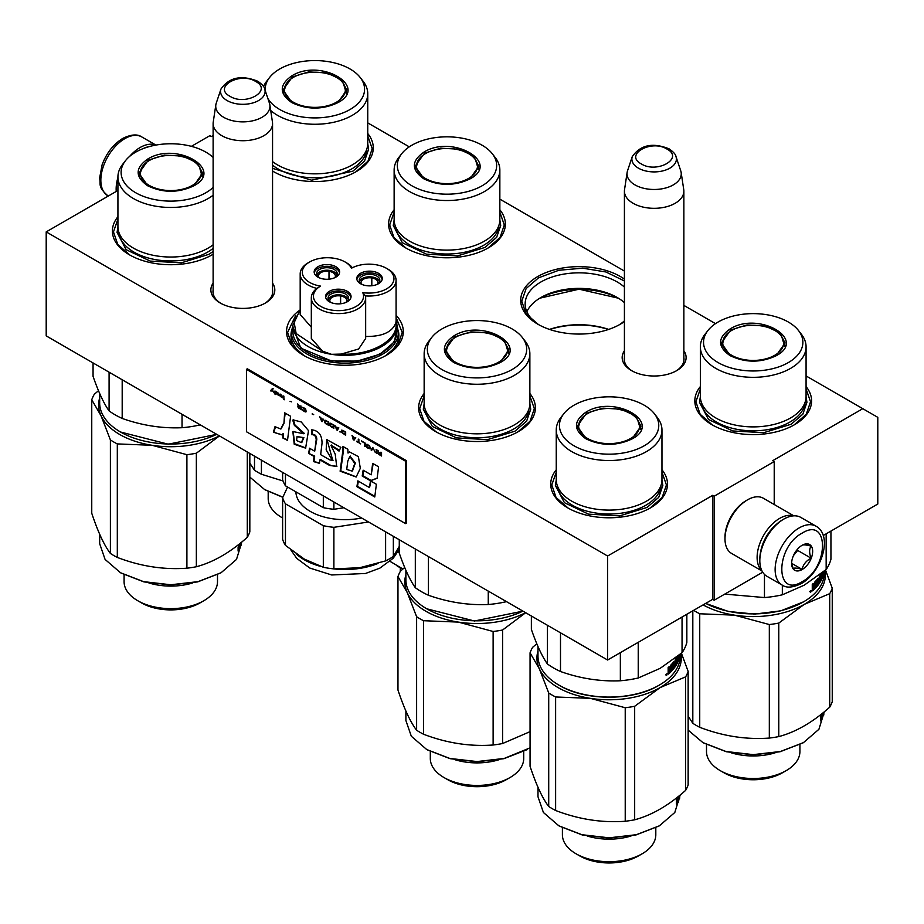 <?xml version="1.0" encoding="UTF-8"?>
<svg xmlns="http://www.w3.org/2000/svg" width="924" height="924" viewBox="0 0 924 924"><rect width="100%" height="100%" fill="white"/><g stroke="black" fill="none" stroke-linecap="round" stroke-linejoin="round"><path stroke-width="1.39" d="M806.074 375.941L862.785 408.685L772.73 460.683L774.22 461.55L714.183 496.211L712.681 495.345L607.599 556.017L46.2 231.889L117.925 190.471M715.488 323.643L683.864 305.382M624.416 271.067L499.849 199.145M409.263 146.847L367.752 122.88M213.121 135.516L211.319 136.556L209.817 135.689L191.383 146.339M683.864 350.75A31.97 18.457 180 0 1 676.749 370.605A31.97 18.457 180 0 1 631.531 370.605A31.97 18.457 180 0 1 624.416 350.75M272.557 283.148A31.97 18.457 180 0 1 265.454 303.003L265.454 303.003A31.97 18.457 180 0 1 220.235 303.003A31.97 18.457 180 0 1 213.121 283.148M272.557 171.032A58.374 33.703 -0 0 0 273.608 171.656A58.374 33.703 -0 0 0 356.179 171.656L356.179 171.656A58.374 33.703 -0 0 0 367.752 133.518M394.132 209.783A58.374 33.703 -0 0 0 405.705 247.921A58.374 33.703 -0 0 0 488.265 247.921L488.265 247.921A58.374 33.703 -0 0 0 499.849 209.783M624.416 279.117A58.374 33.703 -0 0 0 537.803 276.519A58.374 33.703 -0 0 0 537.803 324.185A58.374 33.703 -0 0 0 620.362 324.185L620.362 324.185A58.374 33.703 -0 0 0 624.416 321.587M117.925 216.713A58.374 33.703 -0 0 0 129.51 254.851A58.374 33.703 -0 0 0 212.07 254.851L212.07 254.851A58.374 33.703 -0 0 0 213.121 254.227L211.688 255.07M299.769 310.187A58.374 33.703 -0 0 0 303.638 355.382A58.374 33.703 -0 0 0 386.197 355.382L386.197 355.382A58.374 33.703 -0 0 0 396.084 315.327M424.151 393.508A58.374 33.703 -0 0 0 435.735 431.647A58.374 33.703 -0 0 0 518.295 431.647L518.295 431.647A58.374 33.703 -0 0 0 529.868 393.508M700.346 386.579A58.374 33.703 -0 0 0 711.93 424.717A58.374 33.703 -0 0 0 794.49 424.717L794.49 424.717A58.374 33.703 -0 0 0 806.074 386.579M556.248 469.773A58.374 33.703 -0 0 0 567.821 507.911A58.374 33.703 -0 0 0 650.381 507.911A58.374 33.703 -0 0 0 650.392 507.911A58.374 33.703 -0 0 0 661.965 469.773M862.785 408.685L877.8 417.348L877.8 504.019L823.238 535.516M46.2 231.889L46.2 335.886L607.599 660.013L712.681 599.353L712.681 495.345M607.599 556.017L607.599 660.013M714.183 496.211L714.183 600.219L712.681 599.353M762.693 572.199L714.183 600.219M774.22 461.55L774.22 504.516M632.305 371.032A29.845 17.233 180 0 1 624.289 359.286A29.845 17.233 180 0 1 624.416 357.692M683.864 357.692A29.845 17.233 180 0 1 683.991 359.286A29.845 17.233 180 0 1 675.964 371.032M272.557 290.101A29.845 17.233 180 0 1 272.684 291.684A29.845 17.233 180 0 1 264.668 303.442M221.009 303.442A29.845 17.233 180 0 1 212.994 291.684A29.845 17.233 180 0 1 213.121 290.101M539.431 325.098A53.939 31.139 -0 0 1 525.144 303.984A53.939 31.139 -0 0 1 540.944 281.959A53.939 31.139 180 0 1 624.416 287.11M624.416 320.847A53.939 31.139 180 0 1 618.734 325.098M398.371 331.023A53.939 31.139 180 0 1 398.856 335.181A53.939 31.139 180 0 1 384.569 356.294M291.464 331.023A53.939 31.139 -0 0 0 290.979 335.181A53.939 31.139 -0 0 0 305.267 356.294M526.853 311.746A53.939 31.139 -0 0 1 540.944 297.505L540.944 297.505A53.939 31.139 180 0 1 617.22 297.505A53.939 31.139 180 0 1 624.416 302.645M539.535 298.348A58.062 33.518 180 0 1 618.63 298.348M608.673 329.406A58.062 33.518 -0 0 0 549.491 329.406M608.396 329.498A59.332 34.257 -0 0 0 549.768 329.498M568.202 508.131L556.052 497.47L551.79 484.95L556.248 472.152M661.965 472.152L666.423 484.95L662.161 497.47L650.011 508.131M806.074 388.958L810.533 401.755L806.259 414.275L794.109 424.936M712.312 424.936L700.161 414.275L695.888 401.755L700.346 388.958M129.891 255.07L117.741 244.41L113.467 231.889L117.925 219.092M396.084 317.51L402.229 332.421L397.967 344.941L385.816 355.601M304.019 355.601L291.857 344.941L287.595 332.421L295.692 315.477M529.868 395.888L534.326 408.685L530.064 421.205L517.914 431.866M436.105 431.866L423.954 421.205L419.692 408.685L424.151 395.888M406.086 248.14L393.936 237.48L389.674 224.959L394.132 212.162M499.849 212.162L504.308 224.959L500.046 237.48L487.895 248.14M273.989 171.876L272.557 170.998M367.752 135.897L372.21 148.695L367.948 161.215L355.798 171.876M538.184 324.405L526.033 313.744L521.771 301.224L526.126 288.554L538.553 277.824L558.847 270.258L582.721 268.191L605.959 271.991L624.416 280.977M624.416 321.471L619.981 324.405M618.387 298.198L579.082 289.189L539.778 298.198M221.829 135.689A29.718 17.163 180 0 1 213.121 123.562A29.718 17.163 180 0 1 213.236 122.072L215.835 104.862A27.108 15.65 180 0 1 216.216 103.257L220.975 89.027A22.268 12.855 0 0 0 227.096 100.554A22.268 12.855 -0 0 0 253.28 102.818A22.268 12.855 -0 0 0 264.703 89.027L269.462 103.257A27.108 15.65 -0 0 1 269.854 104.862L272.453 122.072A29.718 17.163 -0 0 1 272.557 123.562A29.718 17.163 -0 0 1 254.215 139.409A29.718 17.163 -0 0 1 221.829 135.689M269.854 104.862A27.108 15.65 -0 0 1 254.296 120.409A27.108 15.65 -0 0 1 223.666 117.29A27.108 15.65 180 0 1 215.835 104.862M633.125 203.292A29.718 17.163 180 0 1 624.416 191.153A29.718 17.163 180 0 1 624.532 189.663L627.13 172.465A27.108 15.65 180 0 1 627.511 170.859L632.27 156.618A22.268 12.855 0 0 0 638.392 168.145A22.268 12.855 -0 0 0 664.575 170.409A22.268 12.855 -0 0 0 675.998 156.618L680.757 170.859A27.108 15.65 -0 0 1 681.15 172.465L683.748 189.663A29.718 17.163 -0 0 1 683.864 191.153A29.718 17.163 -0 0 1 665.511 207.011A29.718 17.163 -0 0 1 633.125 203.292M681.15 172.465A27.108 15.65 -0 0 1 665.592 188.011A27.108 15.65 -0 0 1 634.961 184.892A27.108 15.65 180 0 1 627.13 172.465M816.123 526.253L800.819 517.417A33.969 19.612 120 0 0 783.829 519.092L782.628 519.785A32.271 18.63 120 0 0 759.817 559.309L759.817 560.695A33.969 19.612 120 0 0 766.851 576.241L782.166 585.077C786.451 588.172 792.815 587.676 801.27 583.61C821.02 572.799 833.54 536.174 816.123 526.253A33.969 19.612 120 0 0 799.144 527.939A33.969 19.612 120 0 0 776.957 557.865A33.969 19.612 120 0 0 782.166 585.077M782.628 519.785L783.829 519.092A33.969 19.612 120 0 0 759.817 560.695M802.148 533.136C775.04 547.285 775.04 598.821 802.148 581.67C829.255 567.521 829.255 515.985 802.148 533.136M802.148 545.264A14.865 8.582 120 0 0 791.637 563.467A14.865 8.582 120 0 0 802.148 569.531A14.865 8.582 120 0 0 812.658 551.339A14.865 8.582 120 0 0 802.148 545.264M791.66 562.577L793.035 568.537C794.178 567.74 797.181 568.006 802.032 569.346C803.187 564.541 806.178 560.81 811.041 558.142C809.181 553.072 809.181 549.064 811.041 546.13C806.178 544.79 803.187 544.525 802.032 545.333M802.032 569.346L791.741 563.397M811.041 558.142L797.643 550.404L797.643 549.041M796.245 550.762A12.74 7.357 120 0 1 793.45 555.613L797.643 550.404M143.174 148.602A32.271 18.63 -60 0 1 148.96 146.673M129.603 156.41A33.969 19.612 -60 0 1 140.171 147.482A33.969 19.612 -60 0 1 155.74 145.103M116.239 191.453A33.969 19.612 -60 0 1 117.925 177.57M761.792 570.558A31.843 18.388 -60 0 1 759.424 544.582A31.843 18.388 -60 0 1 779.625 518.399A31.843 18.388 -60 0 1 793.37 515.869M760.544 552.298A29.718 17.163 -60 0 1 776.922 523.92M762 570.997L731.589 553.43A31.843 18.388 -60 0 1 724.994 538.854A31.843 18.388 -60 0 1 747.504 499.861A31.843 18.388 -60 0 1 747.504 499.849A31.843 18.388 -60 0 1 763.432 498.279L793.843 515.835M724.994 538.854L724.994 537.121A29.718 17.163 -60 0 1 746.003 500.727L747.504 499.849M746.003 500.727L747.504 499.861M810.856 591.337L810.741 592.203L811.249 590.575L810.186 591.094M776.322 355.648C760.914 362.959 745.506 362.959 730.099 355.648C717.417 346.743 717.417 337.849 730.099 328.956C758.489 310.903 807.576 339.258 776.322 355.648L776.241 355.694M824.324 571.02L824.324 572.834A71.113 41.06 180 0 1 803.499 601.859L780.78 610.833L754.7 614.079L728.389 611.48L705.67 603.395M823.48 573.365L823.746 573.55A71.113 41.06 180 0 1 821.898 578.944L821.736 578.921M802.898 602.205L803.499 601.859A71.113 41.06 180 0 1 705.693 603.384M700.346 346.8L700.346 396.373A52.864 30.515 180 0 0 732.986 424.578A52.864 30.515 180 0 0 790.586 417.96A52.864 30.515 0 0 0 806.074 396.373L806.074 346.8A52.864 30.515 0 0 0 801.466 334.349L798.555 330.596A49.677 28.679 0 0 0 718.087 322.026A49.677 28.679 180 0 0 707.865 330.596L704.954 334.349A52.864 30.515 180 0 0 700.346 346.8A52.864 30.515 180 0 0 732.986 375.005A52.864 30.515 180 0 0 790.586 368.387A52.864 30.515 0 0 0 806.074 346.8M707.865 330.596A49.677 28.679 180 0 0 725.04 365.916A49.677 28.679 180 0 0 788.334 362.578A49.677 28.679 0 0 0 798.555 330.596M730.399 355.821L721.367 342.989L730.699 329.995L746.996 324.959L765.395 326.01L779.683 332.779L785.054 342.989L776.033 355.809M722.129 343.162L721.575 345.068M784.846 345.068L784.291 343.162M830.942 531.069L830.942 559.182A78.54 45.345 0 0 1 826.16 569.507L804.25 585.158L782.339 594.802A78.54 45.345 180 0 1 764.46 597.562L724.774 594.097M826.16 533.829L826.16 569.507M764.46 574.405L764.46 597.562M782.339 585.181L782.339 594.802M824 571.286L823.942 572.603L823.942 571.344M823.827 572.591L823.619 571.598M824.15 571.159A71.113 41.06 180 0 1 823.977 572.406L824.023 571.263M812.45 584.211L812.45 585.747L813.536 586.22L813.166 583.575A71.113 41.06 180 0 1 812.265 584.372L812.265 590.667M817.809 578.655L817.809 578.655A71.113 41.06 180 0 1 814.737 582.085L814.391 585.412L813.536 586.22M817.313 579.267L817.313 580.572M817.313 582.247L817.313 583.425M817.74 578.747L818.087 583.852L817.382 583.668M821.898 578.944L821.655 573.908A71.113 41.06 180 0 1 820.327 576.345L820.327 578.043A71.113 41.06 180 0 0 821.228 576.461L820.87 579.683A71.113 41.06 180 0 1 819.322 582.166L819.322 576.622L818.087 583.852M819.322 582.166L818.722 582.028M820.939 579.336L820.062 578.251A70.27 40.564 180 0 1 819.692 578.898M820.87 578.401A71.113 41.06 180 0 1 819.923 579.983L819.692 579.937M821.193 573.538A71.113 41.06 180 0 1 819.923 575.721L819.923 579.983M822.071 572.845L821.725 574.682M822.556 572.453L822.556 573.561A71.113 41.06 180 0 1 822.071 574.728L822.06 574.786M822.891 572.187L822.556 575.202M823.619 572.58L823.584 572.938A71.113 41.06 180 0 1 822.891 575.248M823.596 571.621A71.113 41.06 180 0 1 823.018 573.596L823.018 572.314A71.113 41.06 180 0 0 823.122 572.002M821.655 573.908L821.055 573.816M820.327 576.345L819.738 576.218M820.246 576.622A70.27 40.564 180 0 1 819.692 577.615M820.604 577.581L820.604 578.355M821.424 579.406L820.581 580.191M819.265 582.155A70.27 40.564 180 0 1 818.722 582.986M818.572 583.217A70.27 40.564 180 0 1 815.684 586.89M821.228 580.307A71.113 41.06 180 0 1 815.684 587.93L815.684 586.648A71.113 41.06 180 0 0 817.266 584.869L817.382 583.448L816.62 583.24A70.27 40.564 180 0 1 816.054 583.899M817.382 583.448A71.113 41.06 180 0 1 816.054 584.973L816.054 583.691A71.113 41.06 180 0 0 817.382 582.166L817.382 580.676L816.504 580.388A70.27 40.564 180 0 1 814.437 582.674L814.31 583.021M817.266 580.607A71.113 41.06 180 0 1 815.176 582.917L814.437 582.674M822.129 577.154L822.556 574.843A71.113 41.06 180 0 1 822.071 576.01L821.725 577.038M822.556 574.843L821.736 574.74A70.27 40.564 180 0 1 821.725 574.751M813.316 588.992A71.113 41.06 180 0 0 814.391 587.976L814.391 586.694A71.113 41.06 180 0 1 813.166 587.837L813.316 588.992L812.589 588.727M814.391 586.694L813.651 586.44A70.27 40.564 180 0 1 812.45 587.572L812.473 587.583M812.45 587.976L813.166 588.911M814.31 585.481L814.31 586.659M814.31 588.045L814.31 588.357A70.27 40.564 180 0 1 812.265 590.309M815.176 582.917L814.391 583.044M815.049 583.263L815.049 588.6L814.31 588.357M815.049 588.6A71.113 41.06 180 0 1 812.646 590.863L812.265 590.725M823.827 571.425L823.746 573.55M811.133 590.667L809.62 591.637M806.063 396.731L806.941 402.287L802.852 414.16L791.198 424.22L763.686 432.709L732.651 430.942L708.535 419.519L699.48 402.287L700.357 396.731M703.083 604.885A72.176 41.672 -0 0 0 734.534 615.165L699.734 613.779L699.734 727.304C722.926 736.174 746.13 739.766 769.322 738.068A80.665 46.57 0 0 0 778.77 736.601L778.77 623.088A80.665 46.57 0 0 1 769.322 624.543L769.322 738.068M693.658 610.325A80.665 46.57 0 0 0 696.165 611.838A80.665 46.57 0 0 0 699.734 613.779M723.942 772.764A41.395 23.897 0 0 0 782.478 772.764L786.232 770.604A46.708 26.969 0 0 1 720.189 770.604L723.942 772.764L720.189 770.604A46.708 26.969 180 0 1 706.502 751.535L706.502 744.571M786.232 770.604A46.708 26.969 0 0 0 799.918 751.535L799.918 744.582M731.3 752.817A46.708 26.969 0 0 0 775.12 752.817M803.21 742.769L780.099 751.743L753.21 754.839L726.322 751.743L703.453 742.908M824.324 711.769L818.918 729.29L803.499 742.607L780.422 751.501L753.21 754.631L725.998 751.501L702.921 742.607L688.149 730.145M692.815 610.81L692.815 723.307L688.149 716.204M769.322 624.543L734.534 615.165A72.176 41.672 -0 0 0 804.25 604.377L778.77 623.088M825.513 570.039L832.247 588.218A80.665 46.57 0 0 1 829.717 593.67L804.25 604.377A72.176 41.672 0 0 0 824.982 570.489M829.717 593.67L829.717 707.183C812.739 722.279 795.749 732.085 778.77 736.601M699.734 727.304A80.665 46.57 0 0 1 696.165 725.363A80.665 46.57 180 0 1 692.815 723.307M829.717 707.183A80.665 46.57 0 0 0 832.247 701.732L832.247 588.218M822.81 713.952L823.446 714.009L822.868 715.915A71.113 41.06 0 0 1 820.639 720.697L821.124 717.717A71.113 41.06 0 0 0 823.157 712.924L823.18 712.693M823.446 714.009L823.446 712.485M822.291 715.846L822.464 714.864M821.043 718.237A70.27 40.564 0 0 0 821.956 716.054M822.868 715.915L822.06 715.823M820.524 716.932A70.27 40.564 0 0 0 821.956 713.698A71.113 41.06 0 0 1 821.517 714.599L821.124 714.529M821.193 714.287L820.524 720.893L820.524 717.474M821.517 714.599L821.609 713.963M823.134 712.785L823.134 712.785A71.113 41.06 0 0 1 821.066 717.578M823.596 714.957L823.596 712.358M823.804 714.968L823.804 712.196M722.441 771.898C742.954 781.635 763.467 781.635 783.979 771.898M724.612 336.798A30.457 17.579 180 0 0 736.821 357.669A30.457 17.579 180 0 0 774.751 355.278A30.457 17.579 0 0 0 781.808 336.798A30.457 17.579 0 0 0 731.669 330.411A30.457 17.579 180 0 0 724.612 336.798L721.898 345.876A31.312 18.076 180 0 0 721.91 346.361M784.511 346.361A31.312 18.076 0 0 0 784.522 345.876L781.808 336.798M470.108 178.852C454.689 186.163 439.281 186.163 423.873 178.852C411.203 169.947 411.203 161.053 423.873 152.16C452.263 134.119 501.362 162.462 470.108 178.852L470.027 178.898M394.132 170.004L394.132 219.577A52.864 30.515 180 0 0 426.761 247.782A52.864 30.515 180 0 0 484.361 241.164A52.864 30.515 0 0 0 499.849 219.577L499.849 170.004A52.864 30.515 0 0 0 495.241 157.554L492.33 153.8A49.677 28.679 0 0 0 411.861 145.23A49.677 28.679 180 0 0 401.64 153.8L398.741 157.554A52.864 30.515 180 0 0 394.132 170.004A52.864 30.515 180 0 0 426.761 198.21A52.864 30.515 180 0 0 484.361 191.591A52.864 30.515 0 0 0 499.849 170.004M401.64 153.8A49.677 28.679 180 0 0 418.826 189.12A49.677 28.679 180 0 0 482.109 185.782A49.677 28.679 0 0 0 492.33 153.8M424.174 179.025L415.142 166.193L424.474 153.199L440.783 148.163L459.17 149.214L473.469 155.983L478.828 166.193L469.819 179.013M415.904 166.366L415.35 168.272M478.62 168.272L478.066 166.366M499.849 219.935L500.716 225.491L496.627 237.364L484.984 247.424L457.472 255.913L426.426 254.158L402.321 242.723L393.266 225.491L394.132 219.935M402.864 569.045L397.228 566.112M402.922 568.999L390.009 561.342M399.272 552.564L397.84 552.067M418.387 160.002A30.457 17.579 180 0 0 430.596 180.873A30.457 17.579 180 0 0 468.526 178.482A30.457 17.579 0 0 0 475.583 160.002A30.457 17.579 0 0 0 425.456 153.615A30.457 17.579 180 0 0 418.387 160.002L415.673 169.08A31.312 18.076 180 0 0 415.684 169.566M478.286 169.566A31.312 18.076 0 0 0 478.297 169.08L475.583 160.002M338.011 102.587C322.603 109.898 307.184 109.898 291.776 102.587C279.106 93.694 279.106 84.789 291.776 75.895C320.166 57.854 369.265 86.198 338.011 102.587L337.93 102.633M272.557 161.596A52.864 30.515 180 0 0 352.275 164.899A52.864 30.515 0 0 0 367.752 143.312L367.752 93.74A52.864 30.515 0 0 0 363.144 81.289L360.233 77.535A49.677 28.679 0 0 0 279.776 68.965A49.677 28.679 180 0 0 269.554 77.535L266.643 81.289A52.864 30.515 180 0 0 263.525 86.544M270.697 110.487A52.864 30.515 180 0 0 352.275 115.327A52.864 30.515 0 0 0 367.752 93.74M267.868 98.464A49.677 28.679 180 0 0 350.023 109.517A49.677 28.679 0 0 0 360.233 77.535M292.088 102.76L283.056 89.928L292.377 76.935L308.685 71.899L327.084 72.95L341.372 79.718L346.731 89.928L337.722 102.749M283.807 90.102L283.252 92.007M346.535 92.007L345.98 90.102M265.292 90.771A49.677 28.679 180 0 1 269.554 77.535M367.752 143.67L368.618 149.226L364.53 161.099L352.887 171.159L311.619 180.192L272.557 168.33M282.617 517.96A46.708 26.969 0 0 1 281.866 517.544L282.617 517.971L281.866 517.544A46.708 26.969 180 0 1 268.191 498.475L268.191 491.51M282.825 497.308L265.13 489.847M282.883 497.181L264.611 489.547L249.827 477.084M254.504 456.144L254.504 470.247L249.827 463.155M261.411 460.14L261.411 474.243L283.056 480.988M261.411 474.243A80.665 46.57 0 0 1 257.854 472.303A80.665 46.57 180 0 1 254.504 470.247M286.29 83.737A30.457 17.579 180 0 0 298.498 104.608A30.457 17.579 180 0 0 336.428 102.218A30.457 17.579 0 0 0 343.497 83.737A30.457 17.579 0 0 0 293.358 77.35A30.457 17.579 180 0 0 286.29 83.737L283.587 92.816A31.312 18.076 180 0 0 283.599 93.301M346.2 93.301A31.312 18.076 0 0 0 346.211 92.816L343.497 83.737M667.14 673.781L666.643 675.398L667.14 673.781M632.224 438.842C616.816 446.153 601.397 446.153 585.989 438.842C573.319 429.949 573.319 421.044 585.989 412.15C614.379 394.109 663.478 422.453 632.224 438.842L632.143 438.888M680.226 654.215L680.226 656.028A71.113 41.06 180 0 1 659.389 685.054L658.789 685.4C632.928 701.131 585.285 701.131 559.424 685.4L558.824 685.054A71.113 41.06 180 0 1 537.987 656.028L537.987 646.557M658.789 685.4L659.389 685.054A71.113 41.06 180 0 1 558.824 685.054L559.424 685.4M556.248 430.007L556.248 479.579A52.864 30.515 180 0 0 588.877 507.773A52.864 30.515 180 0 0 646.488 501.154A52.864 30.515 0 0 0 661.965 479.579L661.965 430.007A52.864 30.515 0 0 0 657.357 417.544L654.446 413.79A49.677 28.679 0 0 0 573.977 405.22A49.677 28.679 180 0 0 563.767 413.79L560.856 417.544A52.864 30.515 180 0 0 556.248 430.007A52.864 30.515 180 0 0 588.877 458.2A52.864 30.515 180 0 0 646.488 451.582A52.864 30.515 0 0 0 661.965 430.007M563.767 413.79A49.677 28.679 180 0 0 580.942 449.122A49.677 28.679 180 0 0 644.224 445.772A49.677 28.679 0 0 0 654.446 413.79M586.301 439.016L577.269 426.183L586.59 413.19L602.898 408.154L621.286 409.205L635.585 415.973L640.944 426.183L631.935 439.004M578.02 426.357L577.465 428.274M640.748 428.274L640.193 426.357M686.844 614.264L686.844 642.376A78.54 45.345 0 0 1 682.051 652.702L660.14 668.352L638.23 677.997A78.54 45.345 180 0 1 620.351 680.769C600.404 681.646 580.445 678.562 560.498 671.505A78.54 45.345 180 0 1 547.412 663.952C542.065 656.398 536.717 644.883 531.369 629.394L531.369 615.996M682.051 617.036L682.051 652.702M547.412 625.259L547.412 663.952M560.498 632.813L560.498 671.505M620.351 652.656L620.351 680.769M638.23 642.33L638.23 677.997M679.902 654.481L679.833 655.797L679.833 654.539M679.729 654.631L679.729 655.832L679.521 654.793M680.052 654.354A71.113 41.06 180 0 1 679.868 655.601L679.925 654.458M668.352 667.405L668.352 668.953L669.438 669.415L669.068 666.77A71.113 41.06 180 0 1 668.156 667.567L668.156 673.862M673.712 661.85L673.712 661.85A71.113 41.06 180 0 1 670.628 665.28L670.281 668.606L669.438 669.415M673.215 662.462L673.215 663.767L672.406 663.582A70.27 40.564 180 0 1 670.339 665.881L670.212 666.216M673.215 665.442L673.215 666.631M673.631 661.942L673.989 667.047L673.284 666.862M676.033 661.526L676.842 661.676L676.761 662.889A71.113 41.06 180 0 1 675.225 665.361L675.225 659.817L673.989 667.047M675.225 665.361L674.624 665.222M675.952 661.457A70.27 40.564 180 0 1 675.583 662.092M676.761 661.607A71.113 41.06 180 0 1 675.814 663.178L675.594 663.132M677.096 656.733A71.113 41.06 180 0 1 675.814 658.916L675.814 663.178M677.962 656.04L677.627 657.876M678.459 655.647L678.459 656.768A71.113 41.06 180 0 1 677.962 657.934M678.782 655.382L678.459 658.396M679.521 655.786L679.486 656.132A71.113 41.06 180 0 1 678.782 658.442M679.498 654.816A71.113 41.06 180 0 1 678.909 656.791L678.909 655.509A71.113 41.06 180 0 0 679.013 655.208M679.729 655.832L679.325 656.721M679.648 656.745A71.113 41.06 180 0 1 677.8 662.15L677.639 662.115M676.946 657.01L677.627 657.172L677.8 662.15M677.558 657.103A71.113 41.06 180 0 1 676.229 659.54L675.629 659.424M676.149 659.828A70.27 40.564 180 0 1 675.583 660.81M677.13 659.655L677.13 659.655A71.113 41.06 180 0 1 676.229 661.238L676.229 659.54M676.507 660.776L676.507 661.549M677.061 659.782L676.842 662.52M677.315 662.6L676.472 663.386M675.167 665.349A70.27 40.564 180 0 1 674.624 666.181M674.462 666.412A70.27 40.564 180 0 1 671.586 670.085M677.13 663.501A71.113 41.06 180 0 1 671.586 671.136L671.586 669.854A71.113 41.06 180 0 0 673.169 668.064L673.284 666.643L672.51 666.435A70.27 40.564 180 0 1 671.956 667.093M673.284 666.643A71.113 41.06 180 0 1 671.956 668.168L671.956 666.885A71.113 41.06 180 0 0 673.284 665.361L673.169 663.802A71.113 41.06 180 0 1 671.078 666.112L670.339 665.881M678.031 660.348L678.459 658.05A71.113 41.06 180 0 1 677.962 659.216L677.627 660.233M678.459 658.05L677.627 657.934A70.27 40.564 180 0 1 677.627 657.946M669.207 672.187A71.113 41.06 180 0 0 670.281 671.171L670.281 669.888A71.113 41.06 180 0 1 669.068 671.032L669.207 672.187L668.352 671.182M670.281 669.888L669.554 669.634A70.27 40.564 180 0 1 668.352 670.766L668.375 670.778M670.212 668.676L670.212 669.865M670.212 671.24L670.212 671.552A70.27 40.564 180 0 1 668.156 673.504M671.078 666.112L670.281 666.239M670.951 666.458L670.951 671.794L670.212 671.552M670.951 671.794A71.113 41.06 180 0 1 668.549 674.058L668.168 673.919M666.828 673.792L665.523 674.843M661.965 479.937L662.831 485.481L658.743 497.355L647.1 507.426L619.588 515.904L588.542 514.148L564.437 502.714L555.382 485.481L556.248 479.937M536.798 643.762L532.594 647.354A80.665 46.57 180 0 0 530.064 652.806L539.385 668.895A72.176 41.672 -0 0 0 558.073 687.572A72.176 41.672 -0 0 0 590.424 698.359L555.624 696.973L555.624 810.498C578.828 819.369 602.021 822.961 625.225 821.263A80.665 46.57 0 0 0 634.673 819.796L634.673 706.283A80.665 46.57 0 0 1 625.225 707.738L625.225 821.263M537.987 650.981A72.176 41.672 180 0 0 539.385 668.895L548.717 692.988A80.665 46.57 0 0 0 552.067 695.044A80.665 46.57 0 0 0 555.624 696.973M579.833 855.959A41.395 23.897 0 0 0 638.38 855.959L642.134 853.799A46.708 26.969 0 0 1 576.079 853.799L579.833 855.959L576.079 853.799A46.708 26.969 180 0 1 562.404 834.73L562.404 827.777M642.134 853.799A46.708 26.969 0 0 0 655.809 834.73L655.809 827.777M587.202 836.012A46.708 26.969 0 0 0 631.011 836.012M659.112 825.964L636.001 834.949L609.101 838.033L582.212 834.949L559.343 826.102M680.226 794.963L674.809 812.485L659.389 825.802L636.324 834.707L609.112 837.825L581.889 834.707L558.824 825.802L543.404 812.485L537.987 796.765L537.987 787.306M530.064 652.806L530.064 766.319C536.278 785.007 542.504 798.394 548.717 806.502L548.717 692.988M625.225 707.738L590.424 698.359A72.176 41.672 -0 0 0 660.14 687.572L634.673 706.283M681.415 653.233L688.149 671.413A80.665 46.57 0 0 1 685.62 676.865L660.14 687.572A72.176 41.672 0 0 0 680.873 653.684M685.62 676.865L685.62 790.39C668.63 805.474 651.651 815.28 634.673 819.796M555.624 810.498A80.665 46.57 0 0 1 552.067 808.558A80.665 46.57 180 0 1 548.717 806.502M685.62 790.39A80.665 46.57 0 0 0 688.149 784.938L688.149 671.413M678.713 797.146L679.348 797.204L678.435 802.136L678.759 799.11A71.113 41.06 0 0 1 676.53 803.892L677.015 800.912A71.113 41.06 0 0 0 679.059 796.13L679.082 795.899M679.348 797.204L679.348 795.679M678.193 799.041L678.355 798.07M676.934 801.431A70.27 40.564 0 0 0 677.846 799.248M678.759 799.11L677.95 799.017M676.414 800.126A70.27 40.564 0 0 0 677.846 796.892A71.113 41.06 0 0 1 677.419 797.793L677.015 797.724M677.084 797.481L676.414 804.088L676.414 800.669M677.419 797.793L677.511 797.158M676.969 800.773A71.113 41.06 0 0 0 679.024 795.98L678.978 795.98M679.486 798.151L679.486 795.564M679.694 798.163L679.694 795.391M578.332 855.093C598.844 864.829 619.369 864.829 639.882 855.093M580.503 419.993A30.457 17.579 180 0 0 592.711 440.863A30.457 17.579 180 0 0 630.642 438.473A30.457 17.579 0 0 0 637.71 419.993A30.457 17.579 0 0 0 587.572 413.606A30.457 17.579 180 0 0 580.503 419.993L577.789 429.071A31.312 18.076 180 0 0 577.8 429.556M640.401 429.556A31.312 18.076 0 0 0 640.413 429.071L637.71 419.993M500.127 362.578C484.719 369.889 469.3 369.889 453.892 362.578C441.222 353.684 441.222 344.779 453.892 335.886C482.282 317.844 531.381 346.188 500.127 362.578L500.046 362.624M522.961 611.145L474.462 620.997L426.726 608.789A71.113 41.06 180 0 1 405.89 579.764L405.89 570.293M522.915 611.122A71.113 41.06 180 0 1 426.726 608.789L427.327 609.135M424.151 353.742L424.151 403.314A52.864 30.515 180 0 0 456.779 431.508A52.864 30.515 180 0 0 514.391 424.89A52.864 30.515 0 0 0 529.868 403.314L529.868 353.742A52.864 30.515 0 0 0 525.259 341.279L522.36 337.526A49.677 28.679 0 0 0 441.891 328.956A49.677 28.679 180 0 0 431.67 337.526L428.759 341.279A52.864 30.515 180 0 0 424.151 353.742A52.864 30.515 180 0 0 456.779 381.935A52.864 30.515 180 0 0 514.391 375.317A52.864 30.515 0 0 0 529.868 353.742M431.67 337.526A49.677 28.679 180 0 0 448.845 372.857A49.677 28.679 180 0 0 512.139 369.508A49.677 28.679 0 0 0 522.36 337.526M454.204 362.751L445.172 349.93L454.493 336.925L470.801 331.889L489.2 332.94L503.488 339.709L508.858 349.93L499.838 362.739M445.934 350.092L445.38 352.009M508.65 352.009L508.096 350.092M415.315 548.995L415.315 587.687C409.967 580.133 404.62 568.618 399.272 553.13L399.272 539.731M428.401 556.548L428.401 595.241A78.54 45.345 180 0 1 415.315 587.687M488.253 591.106L488.253 604.504C468.306 605.382 448.359 602.298 428.401 595.241M506.144 601.432L506.144 601.732A78.54 45.345 180 0 1 488.253 604.504M529.868 403.673L530.734 409.216L526.645 421.09L515.003 431.162L487.491 439.639L456.456 437.884L432.34 426.449L423.284 409.216L424.151 403.673M404.7 567.498L400.496 571.09A80.665 46.57 180 0 0 397.967 576.541L407.288 592.63A72.176 41.672 -0 0 0 425.976 611.307A72.176 41.672 -0 0 0 458.327 622.095L423.527 620.709L423.527 734.234C446.731 743.104 469.935 746.696 493.127 744.998A80.665 46.57 0 0 0 502.575 743.531L502.575 630.018A80.665 46.57 0 0 1 493.127 631.485L493.127 744.998M405.89 574.716A72.176 41.672 180 0 0 407.288 592.63L416.62 616.724A80.665 46.57 0 0 0 419.97 618.78A80.665 46.57 0 0 0 423.527 620.709M447.736 779.694A41.395 23.897 0 0 0 506.283 779.694L510.036 777.534A46.708 26.969 0 0 1 443.982 777.534L447.736 779.694L443.982 777.534A46.708 26.969 180 0 1 430.307 758.465L430.307 751.512M510.036 777.534A46.708 26.969 0 0 0 523.712 758.465L523.712 751.512M455.105 759.747A46.708 26.969 0 0 0 498.914 759.747M527.015 749.699L503.903 758.685L477.015 761.769L450.127 758.685L427.246 749.838M530.064 747.851L504.227 758.442L477.015 761.561L449.792 758.442L426.726 749.537L411.307 736.22L405.89 720.512L405.89 711.041M397.967 576.541L397.967 690.055C404.192 708.743 410.406 722.129 416.62 730.237L416.62 616.724M525.687 612.716L502.575 630.018M493.127 631.485L458.327 622.095A72.176 41.672 -0 0 0 525.594 612.658M530.064 731.646L502.575 743.531M423.527 734.234A80.665 46.57 0 0 1 419.97 732.293A80.665 46.57 180 0 1 416.62 730.237M446.234 778.828C466.759 788.565 487.271 788.565 507.784 778.828M448.417 343.728A30.457 17.579 180 0 0 460.626 364.599A30.457 17.579 180 0 0 498.544 362.208A30.457 17.579 0 0 0 505.613 343.728A30.457 17.579 0 0 0 455.474 337.341A30.457 17.579 180 0 0 448.417 343.728L445.703 352.806A31.312 18.076 180 0 0 445.714 353.291M508.316 353.291A31.312 18.076 0 0 0 508.327 352.806L505.613 343.728M309.644 261.966L308.142 262.832A27.177 15.685 -0 0 0 300.184 273.92A27.177 15.685 -0 0 0 316.886 288.392A27.177 15.685 -0 0 0 311.319 297.909A27.177 15.685 -0 0 0 331.45 313.063A27.177 15.685 -0 0 0 365.661 297.909A27.177 15.685 -0 0 0 365.442 295.911L362.774 292.642A25.052 14.461 -0 0 0 390.69 285.759A25.052 14.461 -0 0 0 386.625 268.387A25.052 14.461 -0 0 0 375.387 264.645A25.052 14.461 -0 0 0 351.455 268.237A25.052 14.461 -0 0 0 345.068 261.966A25.052 14.461 -0 0 0 309.644 261.966A25.052 14.461 -0 0 0 320.524 286.105A25.052 14.461 -0 0 0 332.005 310.152A25.052 14.461 -0 0 0 362.774 292.642M365.661 297.909L365.661 338.473L358.639 348.995L341.222 354.077L331.462 354.319L322.603 351.201L296.142 333.529L294.017 321.668L300.184 310.291M311.319 297.909L311.319 338.473L322.603 351.201M300.184 273.92L300.184 314.483L311.319 327.142M396.084 319.831L396.927 331.554A52.01 30.03 180 0 1 331.45 360.556A52.01 30.03 -0 0 1 292.908 331.554L292.908 325.317A52.01 30.03 -0 0 0 330.561 354.169A52.01 30.03 -0 0 0 331.462 354.319A52.01 30.03 -0 0 0 396.927 325.317A52.01 30.03 -0 0 0 396.084 319.923M396.084 320.767L395.946 322.488C399.064 339.778 371.159 355.879 341.222 354.077M365.442 336.463C382.374 336.729 392.538 332.062 395.946 322.488M344.964 302.806A10.291 5.948 -0 0 0 348.267 299.803A10.291 5.948 -0 0 0 348.614 298.267A10.291 5.948 -0 0 0 339.662 292.377A10.291 5.948 -0 0 0 328.378 296.731A10.291 5.948 -0 0 0 328.032 298.267A10.291 5.948 -0 0 0 331.681 302.806M350.97 297.401A12.74 7.357 -0 0 0 341.614 291.164A12.74 7.357 -0 0 0 325.675 297.401M335.031 303.638A12.74 7.357 -0 0 0 351.062 296.535A12.74 7.357 -0 0 0 341.614 289.431A12.74 7.357 -0 0 0 325.583 296.535A12.74 7.357 -0 0 0 335.031 303.638M376.172 284.788A10.291 5.948 -0 0 0 379.464 281.797A10.291 5.948 -0 0 0 379.822 280.249A10.291 5.948 -0 0 0 370.871 274.359A10.291 5.948 -0 0 0 359.575 278.713A10.291 5.948 -0 0 0 359.228 280.249A10.291 5.948 -0 0 0 362.878 284.788M382.166 279.383A12.74 7.357 -0 0 0 372.822 273.146A12.74 7.357 -0 0 0 356.872 279.383M366.227 285.62A12.74 7.357 -0 0 0 382.259 278.517A12.74 7.357 -0 0 0 372.822 271.413A12.74 7.357 -0 0 0 356.779 278.517A12.74 7.357 -0 0 0 366.227 285.62M333.552 278.205A10.291 5.948 -0 0 0 336.844 275.202A10.291 5.948 -0 0 0 337.202 273.666A10.291 5.948 -0 0 0 328.251 267.764A10.291 5.948 -0 0 0 316.955 272.118A10.291 5.948 -0 0 0 316.609 273.666A10.291 5.948 -0 0 0 320.258 278.205M339.547 272.799A12.74 7.357 -0 0 0 330.203 266.562A12.74 7.357 -0 0 0 314.252 272.799M323.608 279.025A12.74 7.357 -0 0 0 339.639 271.922A12.74 7.357 -0 0 0 330.203 264.818A12.74 7.357 -0 0 0 314.16 271.922A12.74 7.357 -0 0 0 323.608 279.025M316.886 288.392L320.524 286.105M352.344 267.764A27.177 15.685 -0 0 0 346.569 262.832L345.068 261.966M365.442 295.911A27.177 15.685 0 0 0 396.084 280.353A27.177 15.685 0 0 0 388.126 269.254L386.625 268.387M292.908 326.842L300.785 348.129L331.289 360.914L357.184 361.111L380.111 354.158L394.525 341.73L396.927 326.842M333.887 501.986L333.887 509.297A63.259 36.521 180 0 1 323.319 507.669L285.458 485.805A63.259 36.521 180 0 1 282.617 479.706L282.617 472.383M333.887 509.297L343.89 507.761M323.319 507.669L323.319 495.876M285.458 485.805L285.458 474.024M361.607 517.983A49.041 28.309 -0 0 1 332.224 518.711A49.041 28.309 180 0 1 295.888 491.834M358.327 567.913A57.323 33.091 -0 0 0 359.748 567.706L385.608 560.903A63.259 36.521 -0 0 0 393.347 556.433L399.272 546.396M323.319 567.267L323.319 525.698L285.458 503.834L285.458 545.403L304.389 559.136L323.319 567.267A63.259 36.521 180 0 0 328.54 568.214A63.259 36.521 -0 0 0 333.887 568.895L359.748 567.706A57.323 33.091 -0 0 0 360.429 567.59M333.887 568.895L333.887 527.327L368.514 521.968M323.319 525.698A63.259 36.521 -0 0 0 333.887 527.327M385.608 560.903L385.608 531.843M393.347 556.433L393.347 536.313M285.458 545.403A63.259 36.521 180 0 1 282.617 539.304L282.617 497.724L287.583 487.04M285.458 503.834A63.259 36.521 180 0 1 282.617 497.724M371.621 285.77L371.621 277.928A8.489 4.897 180 0 0 361.319 281.416A8.489 4.897 180 0 0 361.03 282.675A8.489 4.897 180 0 0 361.249 283.795M371.621 277.928L372.06 276.981A10.187 5.879 -0 0 0 359.505 281.612M379.545 281.612A10.187 5.879 -0 0 0 372.257 277.015L371.818 277.962A8.489 4.897 180 0 1 378.008 282.675A8.489 4.897 180 0 1 377.789 283.795M371.818 285.759L371.818 277.962M340.413 303.788L340.413 295.946A8.489 4.897 180 0 0 330.122 299.422A8.489 4.897 180 0 0 329.833 300.693A8.489 4.897 180 0 0 330.053 301.813M340.413 295.946L340.852 294.999A10.187 5.879 -0 0 0 328.297 299.63M348.348 299.63A10.187 5.879 -0 0 0 341.06 295.022L340.621 295.969A8.489 4.897 180 0 1 346.812 300.693A8.489 4.897 180 0 1 346.592 301.813M340.621 303.765L340.621 295.969M329.002 279.175L329.002 271.333A8.489 4.897 180 0 0 318.699 274.821A8.489 4.897 180 0 0 318.41 276.091A8.489 4.897 180 0 0 318.63 277.2M329.002 271.333L329.441 270.385A10.187 5.879 -0 0 0 316.886 275.029M336.925 275.029A10.187 5.879 -0 0 0 329.637 270.42L329.198 271.367A8.489 4.897 180 0 1 335.389 276.091A8.489 4.897 180 0 1 335.169 277.2M329.198 279.163L329.198 271.367M193.901 185.782C178.494 193.093 163.086 193.093 147.678 185.782C134.996 176.888 134.996 167.983 147.678 159.09C176.068 141.049 225.156 169.392 193.901 185.782L193.821 185.828M216.747 434.349L168.249 444.201L120.501 432.005A71.113 41.06 180 0 1 120.501 431.993A71.113 41.06 180 0 1 99.677 402.968L99.677 393.497M216.701 434.326A71.113 41.06 180 0 1 120.501 432.005M213.121 195.218A52.864 30.515 0 0 1 208.166 198.521A52.864 30.515 180 0 1 150.566 205.14A52.864 30.515 180 0 1 117.925 176.946L117.925 226.519A52.864 30.515 180 0 0 150.566 254.712A52.864 30.515 180 0 0 208.166 248.094A52.864 30.515 0 0 0 213.121 244.791M213.121 157.438A49.677 28.679 0 0 0 135.666 152.16A49.677 28.679 180 0 0 125.445 160.73A49.677 28.679 180 0 0 142.619 196.061A49.677 28.679 180 0 0 205.913 192.712A49.677 28.679 0 0 0 213.121 187.445M147.979 185.955L138.946 173.135L148.279 160.129L164.576 155.105L182.975 156.144L197.262 162.913L202.633 173.135L193.613 185.943M139.709 173.296L139.154 175.213M202.425 175.213L201.871 173.296M117.925 176.946A52.864 30.515 180 0 1 122.534 164.484L125.445 160.73M109.09 372.199L109.09 410.891C103.742 403.338 98.406 391.822 93.058 376.334L93.058 362.936M122.187 379.752L122.187 418.445A78.54 45.345 180 0 1 109.09 410.891M182.04 414.31L182.04 427.708C162.081 428.586 142.134 425.502 122.187 418.445M199.919 424.636L199.919 424.936A78.54 45.345 180 0 1 182.04 427.708M213.121 251.524L208.778 254.366L181.266 262.843L150.231 261.088L126.114 249.665L117.059 232.432L117.937 226.877M98.475 390.702L94.283 394.294A80.665 46.57 180 0 0 91.753 399.746L101.074 415.835A72.176 41.672 -0 0 0 119.75 434.511A72.176 41.672 -0 0 0 152.113 445.299L117.313 443.913L117.313 557.438C140.506 566.308 163.71 569.9 186.902 568.202A80.665 46.57 0 0 0 196.35 566.747L196.35 453.222A80.665 46.57 0 0 1 186.902 454.689L186.902 568.202M99.677 397.932A72.176 41.672 180 0 0 101.074 415.835L110.395 439.928A80.665 46.57 0 0 0 113.744 441.984A80.665 46.57 0 0 0 117.313 443.913M141.522 602.898A41.395 23.897 0 0 0 200.058 602.898L203.811 600.739A46.708 26.969 0 0 1 137.768 600.739L141.522 602.898L137.768 600.739A46.708 26.969 180 0 1 124.082 581.67L124.082 574.716M203.811 600.739A46.708 26.969 0 0 0 217.498 581.67L217.498 574.716M148.88 582.952A46.708 26.969 0 0 0 192.7 582.952M220.79 572.903L197.678 581.889L170.79 584.973L143.901 581.889L121.032 573.042M241.903 541.903L236.498 559.424L221.079 572.741L198.002 581.646L170.79 584.765L143.578 581.646L120.501 572.741L105.082 559.424L99.677 543.716L99.677 534.245M91.753 399.746L91.753 513.259C97.967 531.947 104.181 545.333 110.395 553.441L110.395 439.928M219.462 435.92L196.35 453.222M186.902 454.689L152.113 445.299A72.176 41.672 -0 0 0 219.369 435.862M247.297 451.998L247.297 537.329C230.319 552.413 213.328 562.219 196.35 566.747M117.313 557.438A80.665 46.57 0 0 1 113.744 555.497A80.665 46.57 180 0 1 110.395 553.441M247.297 537.329A80.665 46.57 0 0 0 249.827 531.878L249.827 453.453M240.39 544.086L241.025 544.144L240.448 546.049A71.113 41.06 0 0 1 238.219 550.831L238.704 547.851A71.113 41.06 0 0 0 240.737 543.069L240.76 542.838M241.025 544.144L241.025 542.619M239.87 545.992L240.044 545.01M238.623 548.382A70.27 40.564 0 0 0 239.535 546.188M240.448 546.049L239.639 545.957M238.103 547.066A70.27 40.564 0 0 0 239.535 543.832A71.113 41.06 0 0 1 239.097 544.733L238.704 544.663M238.773 544.432L238.103 551.027L238.103 547.609M239.097 544.733L239.189 544.097M238.646 547.713A71.113 41.06 0 0 0 240.714 542.919L240.667 542.919M241.176 545.091L241.176 542.504M241.383 545.102L241.383 542.33M140.021 602.032C160.533 611.769 181.046 611.769 201.559 602.032M142.192 166.932A30.457 17.579 180 0 0 154.4 187.803A30.457 17.579 180 0 0 192.331 185.412A30.457 17.579 0 0 0 199.388 166.932A30.457 17.579 0 0 0 149.249 160.545A30.457 17.579 180 0 0 142.192 166.932L139.478 176.01A31.312 18.076 180 0 0 139.489 176.496M202.09 176.496A31.312 18.076 0 0 0 202.102 176.01L199.388 166.932M272.649 388.496L270.767 390.586L271.298 390.898M272.037 390.124L273.816 392.7L272.349 389.789L273.192 388.796L272.557 388.438L270.466 390.76L271.09 391.129L272.337 389.951L273.573 392.215M381.543 452.541L380.907 452.171L380.907 453.719L379.129 452.691L377.558 450.231L378.505 452.471L377.662 452.956L379.025 454.55L381.543 456.006L381.543 452.541M376.715 453.222L376.091 449.387L376.715 453.222M375.248 452.367L372.73 447.447L371.055 449.942L371.679 450.311L373.146 448.14L375.248 452.367M367.694 448.013L369.9 448.764L370.212 447.181L367.174 444.317L366.123 444.444L366.331 446.708L370.097 448.602M364.553 446.188L365.176 446.558L365.176 443.093L361.399 440.91L364.553 443.173L364.553 446.188L365.176 446.211M352.171 435.585L353.222 439.651L354.065 440.136L355.74 437.641L354.689 437.918L352.171 435.585M341.788 430.099L341.788 432.536L345.668 435.296L345.668 431.82L341.788 430.099M340.633 431.866L339.686 431.843L340.633 431.866M337.168 430.388L338.854 427.893L335.701 426.957L334.65 425.467L337.168 430.388M330.353 423.204L329.625 423.735L329.937 425.687L333.818 428.447L333.818 424.982L330.353 423.204M325.317 420.293L324.59 420.836L324.901 422.788L328.782 425.537L328.782 422.072L325.317 420.293M313.675 414.61L312.208 413.756L313.675 414.61M284.199 399.803L283.576 395.98L284.199 399.803M277.177 392.353L276.022 391.614L276.334 393.786L279.267 395.553L276.865 394.017L279.383 394.433L277.177 392.353M356.583 441.222L360.568 443.89L358.882 442.55L358.882 439.454L358.258 439.096L358.258 442.192L356.583 441.222M319.554 416.747L322.072 421.667L323.747 419.173L322.695 419.45L319.554 416.747M281.889 395.599L280.422 394.155L281.37 396.766L280.215 396.396L282.732 397.851L281.889 395.599M302.344 407.334L305.705 409.933L305.394 411.376L302.24 409.332L302.772 410.302L306.225 411.711L305.601 408.916L302.344 407.334M300.774 405.902L300.774 407.461L297.424 403.973L298.36 406.214L297.528 406.687L301.409 409.736L300.774 405.902M291.545 401.836L290.078 401.351M275.179 391.129L275.179 394.594L275.179 391.129M283.322 423.862L280.769 429.013L274.994 426.68L273.4 432.201L281.577 434.788L282.709 433.957L282.894 438.034L287.503 440.39L290.598 416.262L284.65 412.832L283.922 423.515L281.081 428.794M292.746 420.131L294.375 425.363L303.696 433.737L292.862 431.543L294.225 444.236L305.625 448.14L308.512 430.642L301.236 421.968L293.162 419.889M329.602 459.806L320.663 454.643L322.049 443.116C321.979 434.985 318.526 430.561 311.665 429.822L311.665 434.638C314.495 434.592 315.996 436.301 316.193 439.766L314.703 451.212L309.505 448.209L308.662 453.349L314.068 456.468L313.421 461.55L319.485 463.351L319.923 459.852L329.602 465.442L336.694 466.458L335.227 454.204L330.942 445.38L339.039 451.097L340.841 447.378L326.692 439.57L326.172 449.849L332.49 460.579L329.602 459.806M342.931 450.115L340.124 471.182L356.167 477.003L360.314 468.318L358.397 456.641L349.491 451.905L348.025 453.06L347.851 449.272L342.931 446.442L342.931 450.115L343.532 449.769L340.725 470.836L356.294 476.923M362.208 476.01L370.443 480.78L377.142 478.274L378.597 466.805L372.661 463.374L371.182 474.832L363.155 470.201L362.208 476.01L362.809 475.664L371.044 480.434L377.154 478.147M374.763 496.997L376.38 484.268L370.443 480.838L369.542 487.618L357.842 480.861L356.895 486.671L374.763 496.997M246.442 369.334L246.442 431.739L405.555 523.608L405.555 461.203L246.442 369.334L247.343 368.815L406.456 460.683L405.555 461.203M379.025 454.55L381.543 455.659M378.078 453.707L379.221 452.841L381.208 453.996L380.907 455.266L378.39 453.592M377.766 453.234L378.366 453.511M378.505 452.471L378.055 450.519M380.907 453.719L381.208 452.344M376.091 452.852L376.715 452.876M376.391 449.561L376.391 452.679M373.146 448.14L374.925 451.836M371.055 449.942L371.852 450.057M372.869 447.528L371.356 449.769M367.174 447.632L367.995 447.84M366.747 447.239L367.475 447.459M366.331 446.708L367.047 447.066M366.019 444.756L366.32 445.691M364.553 443.173L364.853 446.015M361.399 441.349L364.853 443M354.735 437.895L353.638 439.605L352.702 437.064L354.585 438.149L353.638 439.605L354.227 439.882M352.009 435.493L353.522 439.478M341.58 430.272L342.504 432.894L345.668 434.95M339.686 431.843L340.494 431.958M335.123 425.733L336.636 429.729M331.3 426.992L333.818 428.101M330.769 426.622L331.601 426.819M330.353 426.23L331.069 426.449M329.937 425.687L330.653 426.056M329.625 423.735L329.926 424.67M326.264 424.093L328.782 425.19M325.745 423.712L326.565 423.92M325.317 423.319L326.045 423.538M324.901 422.788L325.618 423.146M324.59 420.836L324.89 421.771M312.208 414.125L313.675 414.633M283.576 399.445L284.199 399.457M283.876 396.153L283.876 399.272M278.54 394.548L279.256 394.467M277.905 394.259L278.84 394.375M278.124 395.183L279.152 395.368M276.23 392.33L276.53 393.335M356.583 441.591L360.568 443.543M358.258 442.192L358.558 439.27M320.016 417.013L321.529 421.009M322.742 419.427L321.644 421.125L320.709 418.595L322.591 419.681L321.644 421.125L322.233 421.413M281.37 396.766L281.37 395.437M302.24 407.634L303.084 407.784M305.601 411.942L306.214 411.723M305.186 411.838L305.902 411.769M304.654 411.619L305.486 411.665M303.707 411.065L304.955 411.446M303.188 410.695L304.008 410.891M302.772 410.302L303.488 410.522M302.344 409.771L303.072 410.129M305.705 409.933L306.006 410.868M305.082 408.905L305.694 409.066M304.654 408.593L305.382 408.731M303.707 408.05L304.955 408.42M303.291 407.877L304.008 407.877M302.98 407.842L303.592 407.703M300.774 407.461L301.074 406.075M298.891 408.281L301.409 409.39M298.36 406.214L297.909 404.25M274.959 391.002L274.959 394.121M285.181 413.132L283.922 423.515M282.894 438.034L287.572 439.778M282.709 433.957L283.31 433.61L283.495 437.687M273.4 432.201L281.739 434.696M275.375 427.119L274.001 431.854M293.358 419.819L294.975 425.017L304.285 433.379M294.375 425.363L294.975 425.017M293.151 431.392L294.675 443.751L305.856 447.978M326.957 439.431L332.756 460.36M331.266 445.252L339.385 450.369M329.602 465.442L336.948 466.297M319.923 459.852L320.524 459.505L330.203 465.095M313.421 461.55L319.542 462.843M314.068 456.468L314.668 456.121L314.021 461.203M308.662 453.349L314.668 456.121M310.002 448.498L309.263 453.003M314.703 451.212L316.793 439.408C316.724 436.012 315.211 434.303 312.266 434.292L311.665 434.638M312.266 429.845L312.266 434.292M343.532 446.789L343.532 449.769M348.025 453.06L349.48 451.905M340.124 471.182L340.725 470.836M370.443 480.78L371.044 480.434M363.652 470.489L362.809 475.664M371.182 474.832L373.181 463.675M356.895 486.671L357.496 486.324L374.844 496.35M358.339 481.15L357.496 486.324M369.542 487.618L370.951 481.138M406.456 460.683L406.456 523.076L405.555 523.608M367.047 444.71L369.565 445.946L369.785 447.978L366.967 446.927L367.047 444.71M342.504 430.538L345.345 431.727L345.345 434.315L342.423 432.755L342.504 430.538M337.849 428.147L336.752 429.845L336.07 427.165M330.653 423.7L333.483 424.89L333.483 427.466L330.561 425.906L330.653 423.7M325.618 420.79L328.447 421.979L328.447 424.566L325.525 422.996L325.618 420.79M276.865 392.758L278.332 393.243L278.54 394.178L276.75 393.289L277.812 392.654M301.074 407.727L300.774 409.009L298.152 406.826L301.074 407.727L300.774 409.009M297.297 436.59L303.915 437.664L301.605 442.4M350.161 456.306L355.37 463.074L352.414 470.905M378.39 452.933L381.208 453.996M380.907 454.169L380.907 455.266M366.967 444.779L367.579 444.64M367.278 444.814L367.995 444.814M367.694 444.987L368.838 445.299M368.537 445.472L369.253 445.611M368.953 445.784L369.565 445.946M369.588 446.812L369.889 447.747M342.423 430.607L343.035 430.469M342.735 430.642L343.451 430.642M343.151 430.815L345.345 431.727M345.045 431.901L345.045 434.488M335.805 427.315L337.999 428.228M337.699 428.401L336.752 429.845M330.561 423.769L331.185 423.631M330.884 423.804L331.601 423.793M331.3 423.966L333.483 424.89M333.183 425.063L333.183 427.639M325.525 420.859L326.149 420.72M325.849 420.894L326.565 420.894M326.264 421.067L328.447 421.979M328.147 422.153L328.147 424.74M298.464 406.641L299.087 406.572M298.787 406.745L300.774 407.9M303.315 438.011L301.339 442.584L296.604 440.529L296.962 436.74L303.915 437.664M346.719 469.45L347.794 461.088L349.838 456.433L354.77 463.478L352.125 471.101L346.719 469.45M255.694 81.474C239.917 71.448 212.624 87.203 229.995 96.304C245.761 106.341 273.065 90.575 255.694 81.474M666.989 149.076C651.212 139.039 623.919 154.805 641.291 163.906C657.056 173.931 684.361 158.177 666.989 149.076M108.304 196.038L107.877 195.784A33.969 19.612 -60 0 1 102.668 168.572A33.969 19.612 -60 0 1 124.855 138.635A33.969 19.612 -60 0 1 141.834 136.96L155.902 145.08M805.104 402.194A51.94 29.984 0 0 1 789.939 422.037A51.94 29.984 180 0 1 734.43 428.794A51.94 29.984 180 0 1 701.316 402.194M498.879 225.398A51.94 29.984 0 0 1 483.714 245.241A51.94 29.984 180 0 1 428.205 251.998A51.94 29.984 180 0 1 395.102 225.398M366.782 149.134A51.94 29.984 0 0 1 351.628 168.977A51.94 29.984 180 0 1 272.557 165.153M660.995 485.389A51.94 29.984 0 0 1 645.841 505.232A51.94 29.984 180 0 1 590.321 511.988A51.94 29.984 180 0 1 557.218 485.389M669.068 672.129L668.491 671.921M528.898 409.124A51.94 29.984 0 0 1 513.744 428.967A51.94 29.984 180 0 1 458.235 435.724A51.94 29.984 180 0 1 425.121 409.124M292.908 324.89L291.418 332.247A53.5 30.885 -0 0 0 331.069 362.081A53.5 30.885 -0 0 0 398.406 332.247L396.916 324.89M320.212 566.285A57.323 33.091 180 0 1 296.188 553.846M399.272 546.927A57.323 33.091 180 0 1 397.955 548.971M378.02 563.444A57.323 33.091 180 0 1 333.483 568.861M213.121 248.348A51.94 29.984 0 0 1 207.519 252.171A51.94 29.984 180 0 1 152.01 258.928A51.94 29.984 180 0 1 118.896 232.328M316.193 439.766L316.793 439.408M342.18 458.142L342.781 457.796M213.121 293.278L213.121 123.562M272.557 293.278L272.557 123.562M264.703 89.027C264.472 86.925 262.173 84.338 257.808 81.266C241.464 74.694 229.187 77.281 220.975 89.027M624.416 360.88L624.416 191.153M683.864 360.88L683.864 191.153M675.998 156.618C675.779 154.527 673.481 151.94 669.103 148.856C652.76 142.284 640.482 144.872 632.27 156.618M107.877 195.784C97.309 186.371 101.097 184.835 99.596 178.182L102.09 164.853C106.479 153.061 113.352 144.26 122.73 138.427C131.046 134.361 137.41 133.876 141.834 136.96M813.293 586.301L812.577 586.047M822.094 577.2L821.274 577.073M813.212 589.027L812.496 588.761M802.898 742.954L803.499 742.607M400.288 567.775L400.288 571.459M666.77 674.589L666.089 674.301M669.195 669.507L668.479 669.242M669.115 672.222L668.399 671.956M658.789 826.148L659.389 825.802M526.703 749.884L527.304 749.537M300.184 309.771L292.908 325.317M396.084 280.353L396.084 320.998M398.406 339.154L398.406 332.247M291.418 339.154L291.418 332.247M399.272 549.376L393.197 558.258L379.833 568.156L365.5 573.481L331.704 574.971L309.771 568.041L296.731 558.362L290.76 549.792M121.102 432.351L120.501 431.993M220.478 573.088L221.079 572.741M280.769 429.013L281.37 428.667M304.296 433.391L303.696 433.737M333.09 460.233L332.49 460.579M331.543 445.033L330.942 445.38M301.339 442.584L301.94 442.238M297.563 436.394L296.962 436.74M350.439 456.086L349.838 456.433M352.725 470.755L352.125 471.101"/></g></svg>
